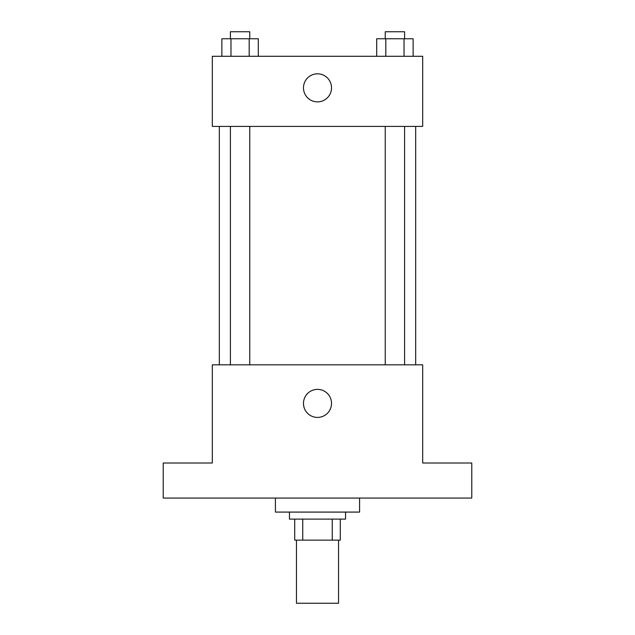 <?xml version="1.0" encoding="UTF-8"?>
<svg xmlns="http://www.w3.org/2000/svg" width="635" height="635" viewBox="0 0 635 635"><rect width="100%" height="100%" fill="white"/><g stroke="black" fill="none" stroke-linecap="round" stroke-linejoin="round"><path stroke-width="0.95" d="M296.466 540.139L296.466 603.25L338.534 603.25L338.534 540.139M332.256 519.105L332.256 540.139L294.711 540.139L294.711 519.105M332.256 540.139L340.289 540.139L340.289 519.105L340.289 540.139M345.551 512.088L345.551 519.105L289.449 519.105L289.449 512.088M302.744 519.105L302.744 540.139M275.423 498.062L275.423 512.088L359.577 512.088L359.577 498.062M471.773 498.062L163.227 498.062L163.227 463.002L212.312 463.002L212.312 364.831L422.688 364.831L422.688 463.002L471.773 463.002L471.773 498.062M331.526 403.4A14.026 14.026 0 0 1 310.491 415.544A14.026 14.026 0 0 1 310.491 391.255A14.026 14.026 0 0 1 331.526 403.4M415.671 126.413L415.671 364.831M385.239 364.831L385.239 126.413M249.761 126.413L249.761 364.831M422.688 126.413L212.312 126.413L212.312 56.293L422.688 56.293L422.688 126.413M331.526 87.844A14.026 14.026 0 0 1 310.491 99.997A14.026 14.026 0 0 1 310.491 75.7A14.026 14.026 0 0 1 331.526 87.844M413.131 56.293L413.131 38.759L376.698 38.759L376.698 56.293M404.027 38.759L404.027 56.293M385.81 38.759L385.81 56.293M385.239 38.759L385.239 31.75L404.59 31.75L404.59 38.759M258.302 56.293L258.302 38.759L221.869 38.759L221.869 56.293M249.19 38.759L249.19 56.293M230.973 38.759L230.973 56.293M230.41 38.759L230.41 31.75L249.761 31.75L249.761 38.759M219.329 126.413L219.329 364.831M404.59 364.831L404.59 126.413M230.41 126.413L230.41 364.831"/></g></svg>
